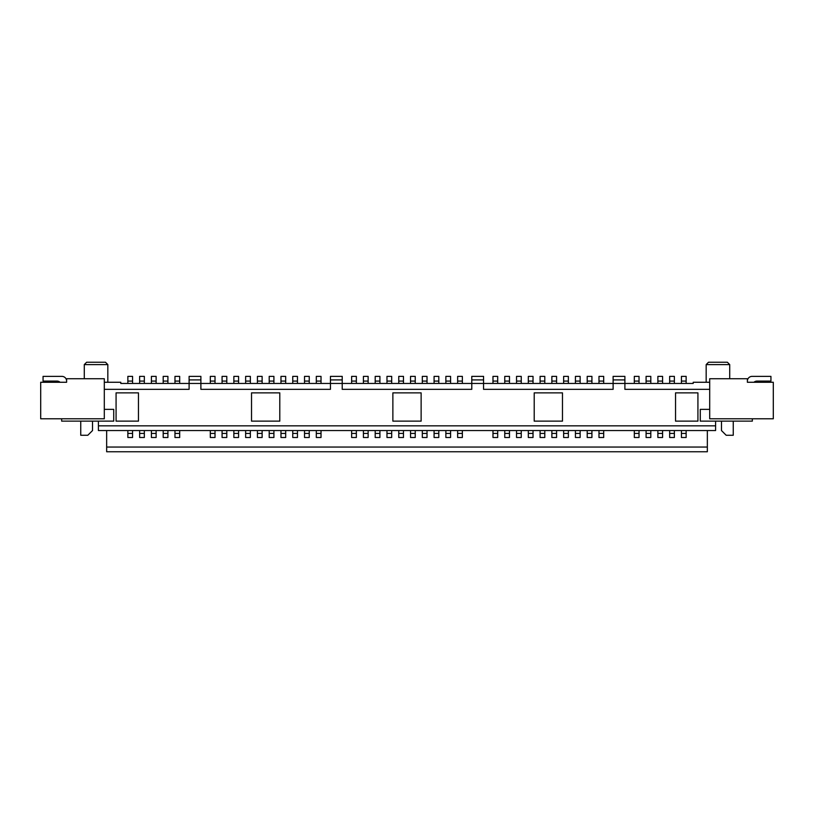 <?xml version="1.0" encoding="UTF-8"?>
<svg xmlns="http://www.w3.org/2000/svg" width="814" height="814" viewBox="0 0 814 814"><rect width="100%" height="100%" fill="white"/><g stroke="black" fill="none" stroke-linecap="round" stroke-linejoin="round"><path stroke-width="1.22" d="M167.908 433.435L163.197 433.435L163.197 437.494L167.908 437.494L167.908 430.555M279.792 392.867L251.526 392.867L251.526 421.133L279.792 421.133L279.792 392.867M151.414 383.445L151.414 376.373L156.125 376.373L156.125 381.084L151.414 381.084M156.125 383.445L156.125 381.084M753.927 382.265A4.711 4.711 0 0 1 757.051 381.084L770.939 381.084L770.939 376.373L752.095 376.373A4.711 4.711 0 0 0 747.384 381.084L747.384 382.265L773.3 382.265L773.3 418.783L709.696 418.783L709.696 378.734L747.384 378.734L747.384 382.265L752.34 382.265M257.417 376.373L262.128 376.373L262.128 381.084L257.417 381.084L257.417 376.373M139.632 383.445L139.632 376.373L144.343 376.373L144.343 381.084L139.632 381.084M144.343 383.445L144.343 381.084M174.969 376.373L179.68 376.373L179.68 381.084L174.969 381.084L174.969 376.373M375.203 383.445L375.203 376.373L379.914 376.373L379.914 381.084L375.203 381.084M379.914 383.445L379.914 381.084M422.313 383.445L422.313 376.373L427.024 376.373L427.024 381.084L422.313 381.084M427.024 383.445L427.024 381.084M309.239 381.084L304.528 381.084L304.528 376.373L309.239 376.373L309.239 383.445M61.661 382.265L66.616 382.265L66.616 378.734L104.304 378.734L104.304 418.783L40.7 418.783L40.7 382.265L66.616 382.265L66.616 381.084A4.711 4.711 0 0 0 61.905 376.373L43.061 376.373L43.061 381.084L56.949 381.084A4.711 4.711 0 0 1 60.073 382.265M80.749 421.133L80.749 435.266L87.81 435.266L92.521 430.555L92.521 421.133M269.2 376.373L273.911 376.373L273.911 381.084L269.2 381.084L269.2 376.373M104.304 382.265L120.787 382.265L120.787 383.445L471.784 383.445L471.784 389.336L342.216 389.336L342.216 379.914L330.443 379.914L330.443 376.373L342.216 376.373L342.216 379.914M127.859 376.373L132.57 376.373L132.57 381.084L127.859 381.084L127.859 376.373M174.969 383.445L174.969 381.084M179.68 383.445L179.68 381.084M450.58 383.445L450.58 376.373L445.869 376.373L445.869 381.084L450.58 381.084M445.869 383.445L445.869 381.084M434.086 383.445L434.086 376.373L438.797 376.373L438.797 381.084L434.086 381.084M438.797 383.445L438.797 381.084M471.784 379.914L471.784 376.373L483.557 376.373L483.557 379.914L471.784 379.914L471.784 383.445L613.115 383.445L613.115 376.373L624.898 376.373L624.898 379.914L613.115 379.914M304.528 383.445L304.528 381.084M98.413 421.133L98.413 430.555L715.587 430.555L715.587 421.133M104.304 409.361L113.726 409.361L113.726 421.133L61.661 421.133L61.661 418.783M391.687 383.445L391.687 376.373L386.976 376.373L386.976 383.445M132.57 433.435L127.859 433.435L127.859 437.494L132.57 437.494L132.57 430.555M269.2 383.445L269.2 381.084M273.911 383.445L273.911 381.084M403.469 383.445L403.469 376.373L398.758 376.373L398.758 381.084L403.469 381.084M398.758 383.445L398.758 381.084M392.867 421.133L421.133 421.133L421.133 392.867L392.867 392.867L392.867 421.133M321.021 381.084L316.31 381.084L316.31 376.373L321.021 376.373L321.021 383.445M127.859 383.445L127.859 381.084M368.132 383.445L368.132 376.373L363.42 376.373L363.42 381.084L368.132 381.084M363.42 383.445L363.42 381.084M351.638 383.445L351.638 376.373L356.359 376.373L356.359 381.084L351.638 381.084M356.359 383.445L356.359 381.084M330.443 379.914L330.443 389.336L200.885 389.336L200.885 379.914L189.102 379.914L189.102 376.373L200.885 376.373L200.885 379.914M104.304 389.336L189.102 389.336L189.102 379.914M163.197 376.373L167.908 376.373L167.908 381.084L163.197 381.084L163.197 376.373M316.31 383.445L316.31 381.084M210.307 383.445L210.307 376.373L215.018 376.373L215.018 381.084L210.307 381.084M226.791 383.445L226.791 376.373L222.08 376.373L222.08 381.084L226.791 381.084M163.197 383.445L163.197 381.084M167.908 383.445L167.908 381.084M415.242 381.084L410.531 381.084L410.531 376.373L415.242 376.373L415.242 383.445M483.557 379.914L483.557 389.336L613.115 389.336L613.115 383.445L693.213 383.445L693.213 382.265L709.696 382.265M138.461 421.133L138.461 392.867L116.076 392.867L116.076 421.133L138.461 421.133M156.125 433.435L151.414 433.435L151.414 437.494L156.125 437.494L156.125 430.555M280.972 376.373L285.683 376.373L285.683 381.084L280.972 381.084L280.972 376.373M106.654 447.049L707.346 447.049L707.346 451.76L106.654 451.76L106.654 430.555M245.635 383.445L245.635 376.373L250.356 376.373L250.356 381.084L245.635 381.084M250.356 383.445L250.356 381.084M233.862 376.373L238.573 376.373L238.573 381.084L233.862 381.084L233.862 376.373M144.343 433.435L139.632 433.435L139.632 437.494L144.343 437.494L144.343 430.555M391.687 381.084L386.976 381.084M151.414 433.435L151.414 430.555M84.28 364.601L107.835 364.601L105.484 362.24L86.63 362.24L84.28 364.601L84.28 378.734M132.57 383.445L132.57 381.084M139.632 433.435L139.632 430.555M410.531 383.445L410.531 381.084M233.862 383.445L233.862 381.084M292.755 383.445L292.755 376.373L297.466 376.373L297.466 381.084L292.755 381.084M297.466 383.445L297.466 381.084M215.018 383.445L215.018 381.084M238.573 383.445L238.573 381.084M457.641 383.445L457.641 376.373L462.362 376.373L462.362 381.084L457.641 381.084M262.128 383.445L262.128 381.084M709.696 389.336L624.898 389.336L624.898 379.914M280.972 383.445L280.972 381.084M222.08 383.445L222.08 381.084M257.417 383.445L257.417 381.084M127.859 433.435L127.859 430.555M285.683 383.445L285.683 381.084M462.362 383.445L462.362 381.084M98.413 425.844L715.587 425.844M462.362 433.435L457.641 433.435L457.641 437.494L462.362 437.494L462.362 430.555M457.641 433.435L457.641 430.555M450.58 433.435L445.869 433.435L445.869 437.494L450.58 437.494L450.58 430.555M445.869 433.435L445.869 430.555M438.797 433.435L434.086 433.435L434.086 437.494L438.797 437.494L438.797 430.555M434.086 433.435L434.086 430.555M427.024 433.435L422.313 433.435L422.313 437.494L427.024 437.494L427.024 430.555M422.313 433.435L422.313 430.555M415.242 433.435L410.531 433.435L410.531 437.494L415.242 437.494L415.242 430.555M410.531 433.435L410.531 430.555M403.469 433.435L398.758 433.435L398.758 437.494L403.469 437.494L403.469 430.555M398.758 433.435L398.758 430.555M391.687 433.435L386.976 433.435L386.976 437.494L391.687 437.494L391.687 430.555M386.976 433.435L386.976 430.555M379.914 433.435L375.203 433.435L375.203 437.494L379.914 437.494L379.914 430.555M375.203 433.435L375.203 430.555M368.132 433.435L363.42 433.435L363.42 437.494L368.132 437.494L368.132 430.555M363.42 433.435L363.42 430.555M356.359 433.435L351.638 433.435L351.638 437.494L356.359 437.494L356.359 430.555M351.638 433.435L351.638 430.555M321.021 433.435L316.31 433.435L316.31 437.494L321.021 437.494L321.021 430.555M316.31 433.435L316.31 430.555M309.239 433.435L304.528 433.435L304.528 437.494L309.239 437.494L309.239 430.555M304.528 433.435L304.528 430.555M297.466 433.435L292.755 433.435L292.755 437.494L297.466 437.494L297.466 430.555M292.755 433.435L292.755 430.555M285.683 433.435L280.972 433.435L280.972 437.494L285.683 437.494L285.683 430.555M280.972 433.435L280.972 430.555M273.911 433.435L269.2 433.435L269.2 437.494L273.911 437.494L273.911 430.555M269.2 433.435L269.2 430.555M262.128 433.435L257.417 433.435L257.417 437.494L262.128 437.494L262.128 430.555M257.417 433.435L257.417 430.555M250.356 433.435L245.635 433.435L245.635 437.494L250.356 437.494L250.356 430.555M245.635 433.435L245.635 430.555M238.573 433.435L233.862 433.435L233.862 437.494L238.573 437.494L238.573 430.555M233.862 433.435L233.862 430.555M226.791 433.435L222.08 433.435L222.08 437.494L226.791 437.494L226.791 430.555M222.08 433.435L222.08 430.555M215.018 433.435L210.307 433.435L210.307 437.494L215.018 437.494L215.018 430.555M210.307 433.435L210.307 430.555M179.68 433.435L174.969 433.435L174.969 437.494L179.68 437.494L179.68 430.555M174.969 433.435L174.969 430.555M163.197 433.435L163.197 430.555M575.427 383.445L575.427 376.373L580.138 376.373L580.138 381.084L575.427 381.084M580.138 383.445L580.138 381.084M568.365 383.445L568.365 376.373L563.644 376.373L563.644 381.084L568.365 381.084M563.644 383.445L563.644 381.084M587.209 383.445L587.209 376.373L591.92 376.373L591.92 381.084L587.209 381.084M591.92 383.445L591.92 381.084M669.657 383.445L669.657 376.373L674.368 376.373L674.368 381.084L669.657 381.084M674.368 383.445L674.368 381.084M551.872 383.445L551.872 376.373L556.583 376.373L556.583 381.084L551.872 381.084M556.583 383.445L556.583 381.084M646.092 383.445L646.092 376.373L650.803 376.373L650.803 381.084L646.092 381.084M650.803 383.445L650.803 381.084M634.32 383.445L634.32 376.373L639.031 376.373L639.031 381.084L634.32 381.084M639.031 383.445L639.031 381.084M504.761 383.445L504.761 376.373L509.472 376.373L509.472 381.084L504.761 381.084M509.472 383.445L509.472 381.084M657.875 383.445L657.875 376.373L662.586 376.373L662.586 381.084L657.875 381.084M662.586 383.445L662.586 381.084M528.317 383.445L528.317 376.373L533.028 376.373L533.028 381.084L528.317 381.084M533.028 383.445L533.028 381.084M497.69 383.445L497.69 376.373L492.979 376.373L492.979 381.084L497.69 381.084M492.979 383.445L492.979 381.084M516.534 383.445L516.534 376.373L521.245 376.373L521.245 381.084L516.534 381.084M521.245 383.445L521.245 381.084M603.693 383.445L603.693 376.373L598.982 376.373L598.982 381.084L603.693 381.084M598.982 383.445L598.982 381.084M681.43 383.445L681.43 376.373L686.141 376.373L686.141 381.084L681.43 381.084M686.141 383.445L686.141 381.084M540.089 383.445L540.089 376.373L544.8 376.373L544.8 381.084L540.089 381.084M544.8 383.445L544.8 381.084M729.72 378.734L729.72 364.601L706.165 364.601L706.165 382.265M729.72 364.601L727.37 362.24L708.516 362.24L706.165 364.601M721.479 421.133L721.479 430.555L726.19 435.266L733.251 435.266L733.251 421.133M562.474 392.867L534.208 392.867L534.208 421.133L562.474 421.133L562.474 392.867M697.924 392.867L675.539 392.867L675.539 421.133L697.924 421.133L697.924 392.867M707.346 447.049L707.346 430.555M686.141 430.555L686.141 437.494L681.43 437.494L681.43 430.555M674.368 430.555L674.368 437.494L669.657 437.494L669.657 430.555M662.586 430.555L662.586 437.494L657.875 437.494L657.875 430.555M650.803 430.555L650.803 437.494L646.092 437.494L646.092 430.555M639.031 430.555L639.031 437.494L634.32 437.494L634.32 430.555M603.693 430.555L603.693 437.494L598.982 437.494L598.982 430.555M591.92 430.555L591.92 437.494L587.209 437.494L587.209 430.555M580.138 430.555L580.138 437.494L575.427 437.494L575.427 430.555M568.365 430.555L568.365 437.494L563.644 437.494L563.644 430.555M556.583 430.555L556.583 437.494L551.872 437.494L551.872 430.555M544.8 430.555L544.8 437.494L540.089 437.494L540.089 430.555M533.028 430.555L533.028 437.494L528.317 437.494L528.317 430.555M521.245 430.555L521.245 437.494L516.534 437.494L516.534 430.555M509.472 430.555L509.472 437.494L504.761 437.494L504.761 430.555M497.69 430.555L497.69 437.494L492.979 437.494L492.979 430.555M752.34 418.783L752.34 421.133L700.274 421.133L700.274 409.361L709.696 409.361M686.141 433.435L681.43 433.435M674.368 433.435L669.657 433.435M662.586 433.435L657.875 433.435M650.803 433.435L646.092 433.435M639.031 433.435L634.32 433.435M603.693 433.435L598.982 433.435M591.92 433.435L587.209 433.435M580.138 433.435L575.427 433.435M568.365 433.435L563.644 433.435M556.583 433.435L551.872 433.435M544.8 433.435L540.089 433.435M533.028 433.435L528.317 433.435M521.245 433.435L516.534 433.435M509.472 433.435L504.761 433.435M497.69 433.435L492.979 433.435M107.835 364.601L107.835 382.265"/></g></svg>
